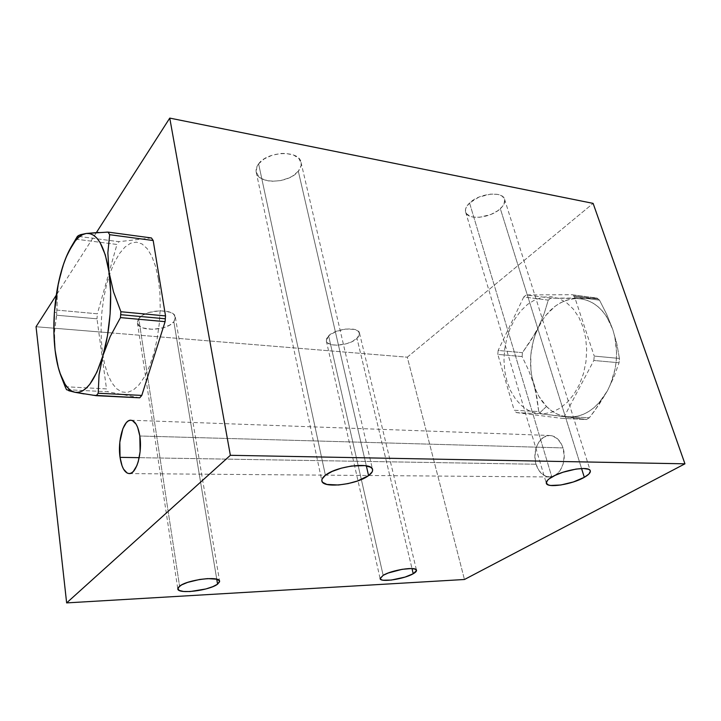 <?xml version="1.0" encoding="UTF-8"?>
<svg xmlns="http://www.w3.org/2000/svg" width="721" height="721" viewBox="0 0 721 721"><rect width="100%" height="100%" fill="white"/><g stroke="black" fill="none" stroke-linecap="round" stroke-linejoin="round"><path stroke-width="0.54" stroke-dasharray="3.6 2.7" d="M536.036 464.243L139.207 457.673L536.036 464.243C538.686 472.219 543.156 476.455 549.456 476.951C559.541 477.599 567.436 460.989 563.002 447.912C560.316 440.189 555.972 436.043 549.961 435.493C539.632 434.664 531.783 451.184 536.036 464.243L534.901 456.438L535.937 448.597L537.226 445.028L538.984 441.883L543.625 437.268L549.177 435.493L552.043 435.772L557.405 438.683L561.587 444.325L563.002 447.912L139.82 435.998L563.002 447.912L564.219 455.933L563.137 464.009L559.938 470.849L555.125 475.382L549.492 476.951L543.895 475.346L539.182 470.876L536.036 464.243M258.614 163.856C256.469 166.686 255.667 169.462 256.207 172.175C257.992 184.621 288.932 183.747 298.314 171.219L366.322 465.829L298.314 171.219L292.672 175.996L289.013 177.934L280.712 180.574L272.096 181.268L268.068 180.845L261.299 178.502L258.821 176.672L256.18 172.004L256.946 166.587L258.614 163.856L264.246 158.881L272.159 155.222L281.109 153.465L285.516 153.411L293.33 154.925L298.809 158.368L301.162 163.162L301.045 165.839L298.314 171.219C300.738 168.236 301.639 165.271 301.017 162.333C299.377 149.995 267.536 150.968 258.614 163.856L325.405 475.265L258.614 163.856M469.551 202.989C466.199 206.242 464.892 209.27 465.631 212.064C467.442 220.5 490.496 218.193 500.338 208.702L581.568 468.524L500.338 208.702C503.952 205.35 505.358 202.195 504.565 199.239C502.825 190.822 479.095 193.291 469.551 202.989L551.862 477.059L469.551 202.989L479.032 197.058L490.65 194.111L497.553 194.373L500.329 195.184L502.492 196.409L504.718 199.861L503.943 204.178L502.465 206.458L497.643 210.829L490.983 214.416L479.726 217.264L472.976 217.066L470.218 216.327L466.442 213.677L465.46 209.802L466.099 207.585L469.551 202.989M138.738 318.565L137.405 322.765C137.999 331.957 167.119 331.011 173.86 321.755L216.751 579.206L173.86 321.755L175.374 317.249C174.969 308.137 145.146 309.075 138.738 318.565L179.583 586.191L138.738 318.565L142.875 315.113L149.148 312.418L160.323 310.706L170.102 312.229L174.131 314.789L175.428 318.141L173.86 321.755L169.687 325.099L163.559 327.685L152.726 329.371L143.055 327.992L138.883 325.531L137.351 322.224L138.738 318.565M328.614 335.824L326.316 340.889C327.181 347.684 349.496 345.81 357.012 338.41L411.997 568.563L357.012 338.41L359.5 333.12C358.743 326.352 335.905 328.28 328.614 335.824L361.338 479.519L328.614 335.824L335.896 331.489L345.62 329.064L354.39 329.389L358.166 331.101L359.59 333.715L358.472 336.824L352.587 341.357L346.738 343.665L337.203 345.197L331.687 344.728L327.839 343.097L326.739 341.916L326.406 339.032L328.614 335.824M383.157 575.331L361.338 479.519L383.157 575.331M407.293 357.192L593.113 203.385L407.293 357.192L464.45 579.495L407.293 357.192L111.926 332.958L407.293 357.192M96.416 232.55L56.274 295.186L96.416 232.55M36.05 326.73L111.926 332.958L36.05 326.73M158.323 278.874L155.583 266.464L151.816 256.279L147.219 248.682L142.001 243.923L136.395 242.112L130.618 243.22L124.913 247.114L119.47 253.558L114.495 262.255L110.124 272.835L106.51 284.903L103.743 298.043L101.922 311.814L101.084 325.748L101.255 339.411L102.445 352.362L104.626 364.141L107.744 374.361L111.701 382.617L116.387 388.565L121.651 391.927L127.32 392.485L133.178 390.133L139 384.852L144.542 376.777L149.553 366.178L153.816 353.443L157.106 339.104L159.278 323.792L160.224 308.182L159.9 292.978L158.323 278.874M506.962 381.274L504.754 370.973L503.979 360.149L504.655 349.153L506.773 338.356L510.252 328.136L515.001 318.844L520.868 310.805L527.655 304.334L535.153 299.702L543.093 297.106L551.186 296.719L559.126 298.593L566.58 302.73L573.24 309.003L578.81 317.195L583.028 327.01L585.695 338.032L586.687 349.802L585.939 361.816L583.487 373.532L579.45 384.455L574.024 394.126L567.445 402.147L560.019 408.212L552.07 412.124L543.922 413.773L535.892 413.151L528.295 410.348L521.382 405.508L515.407 398.857L510.549 390.683L506.962 381.274M535.532 390.962L533.639 383.996C536.424 393.071 540.705 400.561 546.491 406.482L539.867 412.727L538.758 411.556L536.992 397.875L533.639 383.996L528.583 370.17L522.103 356.562L497.796 354.408L498.13 350.451L522.437 352.668L531.143 340.096L538.47 327.082L544.166 313.617L548.248 300.116L550.853 298.115L597.015 298.079L572.077 294.718L573.339 295.754L598.286 299.107L597.015 298.079L599.539 300.188L606.839 314.653L612.742 329.362L616.888 344.007L619.42 358.445L619.051 362.762L614.049 376.804L607.388 390.863L599.07 404.517L589.354 417.756L564.3 416.504L593.834 360.473L619.051 362.762L614.049 376.804L607.388 390.863C617.392 370.909 619.177 350.406 612.742 329.362L616.888 344.007L619.42 358.445L594.221 356.084L593.834 360.473L619.051 362.762L619.42 358.445L594.221 356.084L574.574 296.854L599.539 300.188L606.839 314.653L612.742 329.362C605.045 309.453 593.032 299.179 576.71 298.539L597.015 298.079L572.077 294.718L526.339 294.916L550.853 298.115L576.71 298.539C560.587 299.458 547.843 308.967 538.47 327.082L544.166 313.617L548.248 300.116L523.752 296.953L526.339 294.916L550.853 298.115L548.248 300.116L523.752 296.953L498.13 350.451L522.437 352.668L522.103 356.562L497.796 354.408L514.19 410.267L538.758 411.556L535.532 390.962M599.539 300.188L598.286 299.107L573.339 295.754L574.574 296.854L599.539 300.188M535 333.643L538.47 327.082C529.881 345.647 528.268 364.628 533.639 383.996L528.583 370.17L522.103 356.562L522.437 352.668L535 333.643M546.491 406.482L550.988 410.384L555.882 413.448L561.1 415.593L566.553 416.783L572.159 416.963L577.818 416.125L583.442 414.269L588.913 411.403L594.149 407.554L599.034 402.805L607.388 390.863L610.687 383.887L615.184 368.575L616.284 360.527L616.59 352.425L614.797 336.689L612.742 329.362L606.532 316.465L602.504 311.13L597.979 306.659L593.041 303.126L587.786 300.585L582.307 299.053L576.71 298.539L571.095 299.044L565.543 300.54L560.163 302.982L555.035 306.317L545.833 315.383L541.895 320.944L535.613 333.679L533.36 340.645L530.782 355.237L530.872 369.981L531.927 377.137L535.982 390.458L538.938 396.424L546.491 406.482C552.331 412.322 559.018 415.756 566.553 416.783L541.002 413.845L539.867 412.727L546.491 406.482M538.758 411.556L541.002 413.845L516.398 412.592L514.19 410.267L538.758 411.556M516.398 412.592L561.479 418.297L586.515 419.514L541.002 413.845L516.398 412.592M594.347 411.195L589.354 417.756L586.515 419.514L566.553 416.783C582.748 418.162 596.357 409.519 607.388 390.863L594.347 411.195M561.479 418.297L586.515 419.514L589.354 417.756L564.3 416.504L561.479 418.297M55.075 350.073L58.752 368.359L65.16 386.726L106.51 388.898L96.993 318.808L56.608 315.221L56.77 312.662L56.968 310.102L97.353 313.797L116.973 244.464L75.678 239.138L66.702 256.622L63.187 265.544L58.473 283.587L57.31 292.519L56.77 312.662L54.408 312.247L56.77 312.662L54.499 332.201L55.075 350.046M75.678 239.138L116.973 244.464L118.857 241.679L77.453 236.263L118.857 241.679L151.446 237.957M106.528 232.135L98.678 232.423M139.712 397.812L107.97 391.782L66.512 389.673L68.738 390.719M84.123 393.918L92.928 395.234M65.16 386.726L106.51 388.898L107.97 391.782L66.512 389.673M58.473 283.587L57.31 292.519L56.968 310.102L97.353 313.797L96.993 318.808L56.608 315.221L54.499 332.201L54.399 341.024M56.535 359.193L58.752 368.359L63.475 382.481M75.335 239.714L66.702 256.622L63.187 265.544M130.898 420.226L549.961 435.493M256.207 172.175L321.863 480.907M465.631 212.064L546.311 483.25M137.405 322.765L177.799 588.895M326.316 340.889L380.138 578.648M359.5 333.12L416.504 570.239M175.374 317.249L219.59 581.207M504.565 199.239L590.292 470.813M301.017 162.333L372.559 469.524M129.158 473.589L549.456 476.951"/><path stroke-width="1.08" d="M120.046 457.348C117.487 440.684 123.561 419.406 130.898 420.226C135.169 420.812 138.144 426.066 139.82 435.998L137.666 427.4L136.116 424.191L132.376 420.55L130.339 420.244L128.302 420.956L126.328 422.641L122.885 428.644L119.821 442.252L120.046 457.348L122.056 465.838L123.525 469.11L127.157 473.066L129.176 473.589L131.24 473.075L133.259 471.543L136.846 465.658L138.279 461.521L140.108 451.67L139.82 435.998C142.578 452.842 136.323 474.409 129.158 473.589C124.688 472.967 121.651 467.559 120.046 457.348L139.207 457.673L120.046 457.348M368.575 475.608C356.823 484.719 322.584 488.739 321.863 480.916C321.548 479.222 322.72 477.338 325.405 475.265C336.662 465.91 372.18 461.737 372.568 469.56C372.919 471.399 371.594 473.409 368.575 475.608L366.322 465.829L368.575 475.608L372.207 471.822L372.631 470.083L372.09 468.533L370.576 467.235L364.88 465.613L351.488 466.018L341.357 468.154L332.174 471.417L325.405 475.265L322.062 479.086L321.845 480.808L322.602 482.304L326.856 484.422L338.51 484.999L348.099 483.593L357.562 480.97L368.575 475.608M584.316 477.32C572.276 484.422 547.086 488.414 546.32 483.259C545.914 481.574 547.762 479.501 551.862 477.059C563.606 469.831 589.697 465.649 590.301 470.84C590.706 472.634 588.706 474.797 584.316 477.32L581.568 468.524L584.316 477.32L588.886 474.048L590.373 471.21L589.85 470.101L588.48 469.254L583.442 468.497L576.007 469.083L562.993 472.237L555.089 475.373L549.285 478.753L547.464 480.366L546.284 483.142L548.438 484.981L550.664 485.458L560.803 485.008L573.366 481.97L584.316 477.32M217.571 584.163C209.496 590.58 177.79 594.465 177.808 588.922L179.583 586.191C187.298 579.648 219.923 575.691 219.599 581.234L217.571 584.163L216.751 579.206L217.571 584.163L219.581 581.775L219.409 580.738L216.706 579.197L207.648 578.612L199.609 579.486L187.667 582.37L181.638 584.893L178.294 587.435L177.799 588.588L179.214 590.436L183.567 591.472L190.155 591.544L205.9 588.958L212.767 586.678L217.571 584.163M413.232 573.736C404.346 579.062 380.327 582.685 380.138 578.666L383.157 575.331C391.809 569.932 416.495 566.201 416.504 570.239C416.693 571.221 415.593 572.384 413.232 573.736L411.997 568.563L413.232 573.736L416.531 570.59L415.314 569.157L411.484 568.536L402.129 569.32L388.24 572.997L383.157 575.331L380.111 578.467L381.526 579.837L383.212 580.225L391.296 580.063L405.031 577.088L413.232 573.736M684.95 463.819L230.359 455.302L169.759 118.1L593.113 203.385L684.95 463.819L464.45 579.495L66.638 602.9L230.359 455.302L684.95 463.819L593.113 203.385L169.759 118.1L96.416 232.55L169.759 118.1L230.359 455.302L66.638 602.9L36.05 326.73L56.274 295.186L36.05 326.73L66.638 602.9L464.45 579.495L684.95 463.819M54.399 341.024L55.075 350.055C53.705 338.167 53.489 325.568 54.408 312.247L58.338 283.488L62.853 266.202L65.602 258.524L68.621 251.665L75.326 240.868L78.922 237.137L82.591 234.64L86.286 233.46L80.364 234.713L77.453 236.263L70.973 247.249M98.678 232.423L86.286 233.46C97.002 232.748 104.563 245.564 108.979 271.898C112.692 297.007 110.223 331.038 102.923 355.669L110.214 336.5L120.47 317.61L165.1 321.656L165.325 318.79L120.704 314.68L120.47 317.61L120.894 311.742L113.476 291.753L108.979 271.898L107.862 252.783L109.664 234.695L108.042 232.099L106.528 232.135M151.446 237.957L108.042 232.099L86.286 233.46L89.945 233.631L93.496 235.181L96.866 238.128L100.012 242.445L105.32 254.946L108.979 271.898L107.862 252.783L109.664 234.695L153.185 240.517L151.446 237.957L108.042 232.099L109.664 234.695L153.185 240.517L165.524 315.924L120.894 311.742L113.476 291.753L108.979 271.898L110.628 292.104L110.115 313.968L107.474 335.743L102.923 355.669L110.214 336.5L120.47 317.61L165.1 321.656L141.803 395.414L98.209 393.233L99.047 374.758L102.923 355.669C94.766 381.463 85.429 393.666 74.921 392.287L96.235 395.694L98.209 393.233L99.047 374.758L102.923 355.669L96.866 372.234L89.81 384.257L86.078 388.322L82.311 391.025L78.571 392.341L74.921 392.287L84.123 393.918M120.894 311.742L120.704 314.68L165.325 318.79L165.524 315.924L120.894 311.742M141.803 395.414L98.209 393.233L96.235 395.694L139.712 397.812L141.803 395.414M68.738 390.719L74.921 392.287C69.306 390.935 64.629 385.42 60.888 375.74C58.194 368.629 56.256 360.067 55.075 350.055L55.075 350.073M92.928 395.234L139.712 397.812M66.512 389.673L65.16 386.726L66.512 389.673L74.921 392.287L71.424 390.89L68.144 388.213L65.106 384.311L59.978 373.235L57.95 366.259L55.075 350.055L56.535 359.193M60.888 375.74L65.16 386.726M55.075 350.055L53.877 331.696L54.408 312.247C55.373 298.936 57.374 286.372 60.42 274.566L58.473 283.587M63.187 265.544L60.42 274.575C63.277 263.661 66.783 254.585 70.928 247.33C75.777 238.993 80.896 234.37 86.286 233.46L78.58 235.461L75.678 239.138"/></g></svg>
